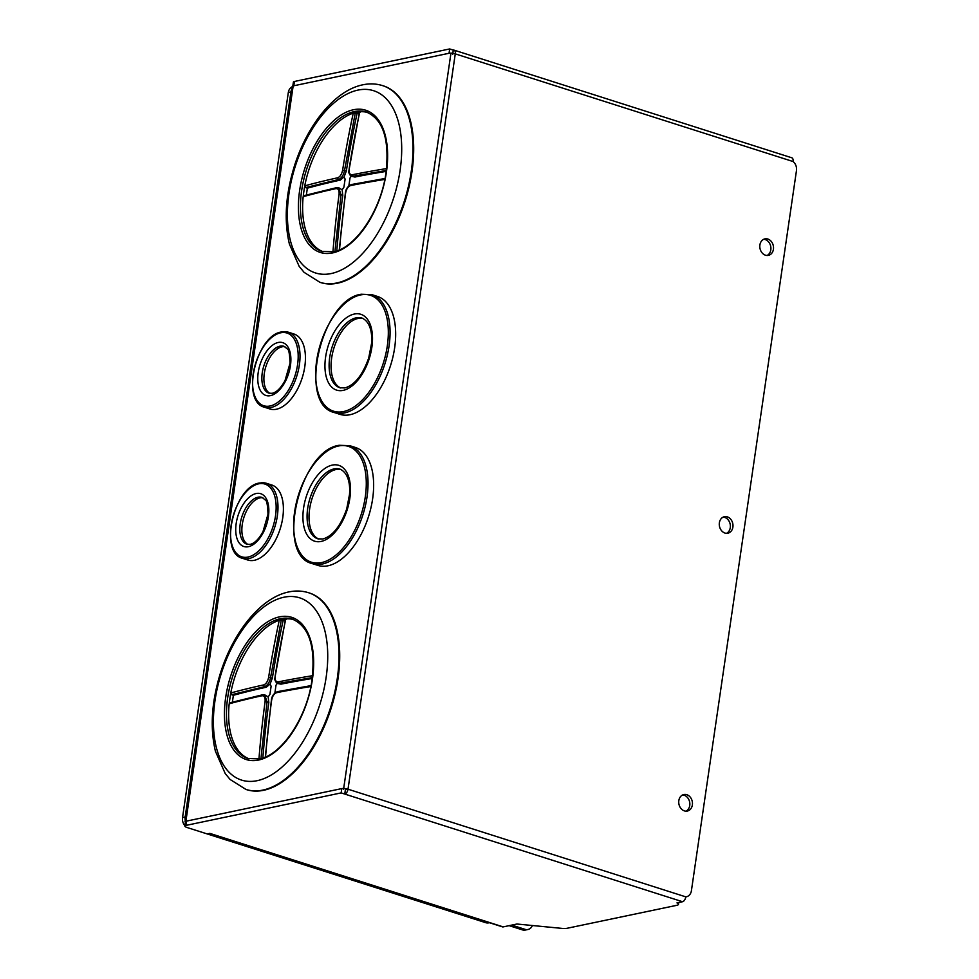 <?xml version="1.0" encoding="UTF-8"?>
<svg xmlns="http://www.w3.org/2000/svg" width="979" height="979" viewBox="0 0 979 979"><rect width="100%" height="100%" fill="white"/><g stroke="black" fill="none" stroke-linecap="round" stroke-linejoin="round"><path stroke-width="1.47" d="M763.657 239.292A8.432 6.792 -101.8 0 1 770.816 249.816A8.432 6.792 -101.8 0 1 767.046 255.495M773.422 249.278A8.432 6.792 -101.8 0 1 768.393 255.372A8.432 6.792 -101.8 0 1 759.9 244.958A8.432 6.792 -101.8 0 1 764.929 238.864A8.432 6.792 -101.8 0 1 773.422 249.278M682.596 794.972A8.432 6.792 -101.8 0 1 689.742 805.497A8.432 6.792 -101.8 0 1 685.985 811.163M692.361 804.946A8.432 6.792 -101.8 0 1 687.331 811.053A8.432 6.792 -101.8 0 1 678.826 800.638A8.432 6.792 -101.8 0 1 683.868 794.532A8.432 6.792 -101.8 0 1 692.361 804.946M723.126 517.132A8.432 6.792 -101.8 0 1 730.273 527.657A8.432 6.792 -101.8 0 1 726.516 533.322M732.892 527.118A8.432 6.792 -101.8 0 1 727.862 533.212A8.432 6.792 -101.8 0 1 719.369 522.798A8.432 6.792 -101.8 0 1 724.399 516.704A8.432 6.792 -101.8 0 1 732.892 527.118M230.811 840.08A4.503 2.435 107.7 0 1 230.077 840.043L502.472 926.868A4.503 2.435 -72.3 0 0 503.206 926.893L209.836 833.386L207.218 833.937L187.148 827.536A5.629 1.383 8.3 0 1 184.86 826.043A5.629 1.383 8.3 0 1 185.912 825.419L341.157 792.904L344.755 794.055L345.391 789.747L348.01 789.196A4.503 2.435 107.7 0 1 344.755 794.055L682.547 901.72A4.503 2.435 -72.3 0 0 685.802 896.862L686.389 896.776A8.432 6.792 -101.8 0 1 685.802 896.862L348.01 789.196A4.503 1.101 8.3 0 0 341.781 788.597L185.888 821.234A4.503 1.101 8.3 0 0 185.043 821.736L292.317 86.409A4.503 1.101 -171.7 0 1 293.162 85.907L185.888 821.234M341.157 792.904L341.781 788.597L186.536 821.1A5.629 1.383 8.3 0 0 185.484 821.724L184.86 826.043M509.141 925.657L522.419 929.879A8.432 6.792 78.2 0 0 525.331 930.05L527.938 929.499A8.432 6.792 -101.8 0 1 525.038 929.34L511.76 925.106M532.405 925.522A8.432 6.792 -101.8 0 1 527.938 929.499M682.547 901.72L676.991 902.883A8.432 2.08 8.3 0 1 678.471 904.351A8.432 2.08 8.3 0 1 676.881 905.294L567.184 928.263A8.432 2.08 8.3 0 1 561.738 928.361L516.936 924.017L503.206 926.893M207.707 833.839L210.289 833.533L230.359 839.933L227.74 840.484L207.67 834.084M449.679 48.95L449.055 53.27L293.81 85.773L294.446 81.465L449.679 48.95L453.289 50.1A4.503 2.435 107.7 0 1 454.023 50.125A4.503 2.435 107.7 0 1 455.272 53.869A4.503 1.101 -171.7 0 0 449.055 53.27L293.162 85.907M453.289 50.1L452.665 54.42M686.389 896.776A8.432 6.792 -101.8 0 0 691.419 890.67L796.465 170.603A8.432 6.792 -101.8 0 0 793.063 161.535A4.503 2.435 -72.3 0 0 791.815 157.79L454.023 50.125M294.446 81.465A5.629 1.383 -171.7 0 0 293.394 82.089L292.819 86.005M291.95 88.905A8.432 6.792 78.2 0 0 290.922 91.94L185.153 817.024A8.432 6.792 78.2 0 0 185.239 820.414M292.268 86.739A8.432 6.792 78.2 0 0 288.315 92.491L182.535 817.575A8.432 6.792 78.2 0 0 184.909 825.676M227.801 840.471L485.768 922.695A8.432 6.792 78.2 0 0 488.68 922.854L489.402 922.707M193.781 740.479L193.132 744.897M276.421 174.005L275.772 178.435M264.538 407.264L269.947 408.989A39.38 21.269 -72.3 0 0 304.787 366.684A39.38 21.269 -72.3 0 0 293.859 333.961L288.45 332.236A39.38 21.269 107.7 0 1 299.366 364.959A39.38 21.269 107.7 0 1 270.987 407.509A39.38 21.269 107.7 0 1 264.538 407.264C240.455 401.561 256.131 335.32 281.511 331.954L288.45 332.236A39.38 21.269 107.7 0 0 282.001 331.979M284.95 346.713A24.61 13.29 -72.3 0 0 264.306 373.415A24.61 13.29 -72.3 0 0 270.057 393.423M242.498 558.324L247.907 560.049A39.38 21.269 -72.3 0 0 282.747 517.744A39.38 21.269 -72.3 0 0 271.832 485.021L266.41 483.296A39.38 21.269 107.7 0 1 277.338 516.019A39.38 21.269 107.7 0 1 248.947 558.568A39.38 21.269 107.7 0 1 242.498 558.324C218.415 552.621 234.091 486.379 259.484 483.014L266.41 483.296A39.38 21.269 107.7 0 0 259.961 483.039M262.91 497.773A24.61 13.29 -72.3 0 0 242.266 524.475A24.61 13.29 -72.3 0 0 248.017 544.483M360.505 294.948A60.796 32.845 -72.3 0 0 316.67 360.651A60.796 32.845 -72.3 0 0 343.494 411.559A60.796 32.845 -72.3 0 0 387.317 345.856A60.796 32.845 -72.3 0 0 360.505 294.948M334.304 412.551L339.909 414.337A61.873 33.433 -72.3 0 0 394.647 347.863A61.873 33.433 -72.3 0 0 377.49 296.441L371.885 294.642L361.263 294.226C321.577 299.28 296.931 404.082 334.304 412.551A61.873 33.433 -72.3 0 0 344.437 412.942A61.873 33.433 -72.3 0 0 389.042 346.077A61.873 33.433 -72.3 0 0 371.885 294.642M362.976 318.432A36.566 19.751 -72.3 0 0 331.661 357.984A36.566 19.751 -72.3 0 0 340.802 388.002M338.465 446.008A60.796 32.845 -72.3 0 0 294.642 511.699A60.796 32.845 -72.3 0 0 321.455 562.619A60.796 32.845 -72.3 0 0 365.277 496.916A60.796 32.845 -72.3 0 0 338.465 446.008M312.264 563.61L317.881 565.397A61.873 33.433 -72.3 0 0 372.62 498.923A61.873 33.433 -72.3 0 0 355.45 447.489L349.846 445.702L339.223 445.286C299.537 450.34 274.891 555.13 312.264 563.61A61.873 33.433 -72.3 0 0 322.397 564.002A61.873 33.433 -72.3 0 0 367.003 497.124A61.873 33.433 -72.3 0 0 349.846 445.702M340.937 469.492A36.566 19.751 -72.3 0 0 309.621 509.043A36.566 19.751 -72.3 0 0 318.762 539.062M304.75 185.863A935.41 230.138 8.3 0 1 337.522 177.823L338.465 179.536C341.475 178.423 343.507 175.376 344.547 170.419L355.218 113.246L353.248 113.148A73.119 39.503 -72.3 0 0 304.75 185.863L305.632 187.589L304.481 187.222L303.306 195.323L304.175 195.592M367.419 112.401A73.119 39.503 -72.3 0 0 359.795 111.777L360.125 112.218M359.501 112.022L354.08 112.879L355.218 113.246M320.304 282.429A103.223 55.766 -72.3 0 0 320.659 282.552A103.223 55.766 -72.3 0 0 411.975 171.643A103.223 55.766 -72.3 0 0 383.352 85.858A103.223 55.766 -72.3 0 0 382.985 85.748M304.445 195.678L303.172 196.669A73.119 39.503 -72.3 0 0 323.021 251.676M337.522 177.823L337.522 177.835C340.031 176.905 341.732 174.372 342.601 170.211L342.613 170.211A935.41 752.765 -101.8 0 1 353.248 113.148M332.933 251.909A935.41 752.765 -101.8 0 1 339.052 194.527L339.064 194.527C339.383 190.452 338.355 188.482 335.956 188.629L335.956 188.617A935.41 230.138 -171.7 0 0 303.172 196.669M339.064 194.527L341.01 194.699L338.648 187.674L336.788 187.601L303.906 195.665M359.244 113.246L357.029 113.699L354.276 112.83M359.538 111.875L348.757 171.545C348.12 171.57 350.311 176.648 351.779 176.404L354.961 177.028A931.775 229.245 8.3 0 1 386.203 171.374M348.818 186.132L350.005 178.031L351.791 175.363M351.779 176.404L386.326 170.481M359.795 111.777A935.41 752.765 78.2 0 0 349.148 168.841L349.148 168.841C348.732 172.891 349.772 174.862 352.256 174.739L353.174 176.453L354.961 177.028M384.833 179.414A935.41 230.138 -171.7 0 0 350.678 185.545L350.678 185.533C348.096 186.426 346.395 188.971 345.599 193.157L345.599 193.157A935.41 752.765 78.2 0 0 339.529 249.829M334.94 251.444L341.01 194.699L342.797 195.262A935.422 752.778 78.2 0 0 336.813 250.881M304.481 187.258L307.357 188.176A931.775 229.245 8.3 0 1 340.264 180.112L344.021 176.991L346.346 170.995L342.613 170.211M307.357 188.176L306.366 195.005M342.797 195.262L342.148 189.84L338.648 187.674M342.148 189.84L343.923 187.148L345.11 179.059L344.021 176.991M357.029 113.699A935.422 752.778 78.2 0 0 346.346 170.995M230.763 692.985L230.763 692.985A935.41 230.138 8.3 0 1 263.547 684.945L264.489 686.658C267.487 685.545 269.519 682.51 270.571 677.541L281.23 620.368L279.26 620.27A73.119 39.503 -72.3 0 0 230.763 692.985L231.644 694.711L230.506 694.344L229.319 702.445L230.187 702.714M293.431 619.523A73.119 39.503 -72.3 0 0 285.807 618.899L286.137 619.34M285.525 619.144L280.092 620.013L281.23 620.368M246.316 789.551A103.223 55.766 -72.3 0 0 246.684 789.674A103.223 55.766 -72.3 0 0 338 678.765A103.223 55.766 -72.3 0 0 309.364 592.98A103.223 55.766 -72.3 0 0 309.009 592.87M230.469 702.8L229.184 703.791A73.119 39.503 -72.3 0 0 249.045 758.798M263.547 684.945L263.547 684.957C266.055 684.04 267.744 681.494 268.625 677.333L268.625 677.333A935.41 752.765 -101.8 0 1 279.26 620.27M258.945 759.031A935.41 752.765 -101.8 0 1 265.076 701.649L265.076 701.649C265.407 697.574 264.367 695.604 261.968 695.751L261.968 695.751A935.41 230.138 -171.7 0 0 229.184 703.791M265.076 701.649L267.034 701.821L264.673 694.796L262.813 694.723L229.93 702.787M285.256 620.368L283.053 620.833L280.288 619.952M285.55 618.997L274.769 678.667C274.144 678.692 276.323 683.77 277.791 683.526L280.985 684.15A931.775 229.245 8.3 0 1 312.228 678.496M274.842 693.254L276.017 685.165L277.816 682.485M277.791 683.526L312.338 677.603M285.807 618.899A935.41 752.765 78.2 0 0 275.172 675.963L275.16 675.963C274.756 680.013 275.797 681.984 278.281 681.861L279.199 683.587L280.985 684.15M310.857 686.536A935.41 230.138 -171.7 0 0 276.702 692.667L276.702 692.655C274.108 693.56 272.419 696.093 271.624 700.279L271.624 700.279A935.41 752.765 78.2 0 0 265.554 756.951M260.952 758.566L267.034 701.821L268.821 702.396A935.422 752.778 78.2 0 0 262.837 758.003M230.493 694.38L233.381 695.298A931.775 229.245 8.3 0 1 266.276 687.234L270.045 684.113L272.358 678.117L268.625 677.333M233.381 695.298L232.39 702.127M268.821 702.396L268.173 696.962L264.673 694.796M268.173 696.962L269.947 694.282L271.122 686.181L270.045 684.113M283.053 620.833A935.422 752.778 78.2 0 0 272.358 678.117M522.419 929.879L525.038 929.34M450.854 53.845L343.58 789.172M793.063 161.535L455.272 53.869L348.01 789.196M185.912 825.419L186.536 821.1M290.922 91.94L288.315 92.491M487.934 922.23L485.768 922.695M185.153 817.024L182.535 817.575M270.033 406.004A38.169 20.62 107.7 0 1 253.194 374.039A38.169 20.62 107.7 0 1 280.716 332.787A38.169 20.62 107.7 0 1 297.555 364.751A38.169 20.62 107.7 0 1 270.033 406.004M270.449 395.638A27.718 14.979 107.7 0 1 258.223 372.424A27.718 14.979 107.7 0 1 278.207 342.479A27.718 14.979 107.7 0 1 290.433 365.681A27.718 14.979 107.7 0 1 270.449 395.638M269.09 393.215A24.61 13.29 107.7 0 1 262.262 372.766A24.61 13.29 107.7 0 1 280.006 346.174A24.61 13.29 107.7 0 1 284.045 346.321L287.337 348.928C288.805 349.173 289.698 353.933 290.029 363.197L284.999 380.672C280.838 388.112 276.555 392.334 272.15 393.313L269.09 393.215M247.993 557.063A38.169 20.62 107.7 0 1 231.166 525.099A38.169 20.62 107.7 0 1 258.676 483.834A38.169 20.62 107.7 0 1 275.515 515.811A38.169 20.62 107.7 0 1 247.993 557.063M248.409 546.698A27.718 14.979 107.7 0 1 236.184 523.484A27.718 14.979 107.7 0 1 256.168 493.526A27.718 14.979 107.7 0 1 268.393 516.741A27.718 14.979 107.7 0 1 248.409 546.698M247.051 544.275A24.61 13.29 107.7 0 1 240.234 523.826A24.61 13.29 107.7 0 1 257.966 497.222A24.61 13.29 107.7 0 1 262.005 497.381L265.297 499.988C266.765 500.232 267.659 504.993 267.989 514.256L262.959 531.732C258.811 539.172 254.528 543.394 250.11 544.373L247.051 544.275M343.164 390.376A39.796 21.501 107.7 0 1 325.603 357.054A39.796 21.501 107.7 0 1 354.3 314.039A39.796 21.501 107.7 0 1 371.849 347.361A39.796 21.501 107.7 0 1 343.164 390.376M339.86 387.757A36.566 19.751 107.7 0 1 329.715 357.372A36.566 19.751 107.7 0 1 356.075 317.857A36.566 19.751 107.7 0 1 362.059 318.089C370.735 322.018 372.399 334.157 371.518 343.592L368.716 357.971C362.609 375.116 354.667 385.102 344.877 387.929L339.86 387.757M321.124 541.436A39.796 21.501 107.7 0 1 303.576 508.113A39.796 21.501 107.7 0 1 332.26 465.098A39.796 21.501 107.7 0 1 349.821 498.421A39.796 21.501 107.7 0 1 321.124 541.436M317.82 538.817A36.566 19.751 107.7 0 1 307.675 508.431A36.566 19.751 107.7 0 1 334.035 468.917A36.566 19.751 107.7 0 1 340.031 469.137C348.708 473.077 350.36 485.217 349.479 494.652L346.688 509.031C340.57 526.176 332.627 536.162 322.837 538.988L317.82 538.817M332.579 252.925A74.637 40.323 107.7 0 1 299.647 190.415A74.637 40.323 107.7 0 1 353.468 109.746A74.637 40.323 107.7 0 1 386.387 172.255A74.637 40.323 107.7 0 1 332.579 252.925M321.932 251.37A73.119 39.503 107.7 0 1 301.654 190.599A73.119 39.503 107.7 0 1 354.374 111.569A73.119 39.503 107.7 0 1 366.354 112.022C383.315 119.34 389.813 139.899 385.861 173.711C380.647 210.962 355.23 248.262 333.423 251.799L321.932 251.37M336.837 282.968A103.223 55.766 107.7 0 1 319.937 282.319L304.102 272.358L299.195 266.41L289.405 244.114C283.922 220.813 285.538 194.956 294.238 166.54C307.1 125.214 334.634 90.46 362.817 84.806C369.646 83.362 376.254 83.643 382.63 85.626A103.223 55.766 107.7 0 1 411.253 171.411A103.223 55.766 107.7 0 1 336.837 282.968M331.171 273.557A95.636 51.667 107.7 0 1 288.989 193.463A95.636 51.667 107.7 0 1 357.935 90.105A95.636 51.667 107.7 0 1 400.117 170.187A95.636 51.667 107.7 0 1 331.171 273.557M305.632 187.589L338.465 179.536L340.264 180.112M335.956 188.617L337.29 187.625M352.256 174.739L352.256 174.751A935.41 230.138 8.3 0 1 386.558 168.584M350.678 185.533L351.999 184.554M385.016 178.484L351.522 184.517C347.753 186.132 345.697 189.069 345.33 193.316L339.272 249.939M258.591 760.047A74.637 40.323 107.7 0 1 225.672 697.55A74.637 40.323 107.7 0 1 279.48 616.868A74.637 40.323 107.7 0 1 312.411 679.377A74.637 40.323 107.7 0 1 258.591 760.047M247.956 758.492A73.119 39.503 107.7 0 1 227.679 697.721A73.119 39.503 107.7 0 1 280.398 618.691A73.119 39.503 107.7 0 1 292.366 619.144C309.34 626.462 315.838 647.021 311.885 680.833C306.672 718.084 281.242 755.384 259.447 758.933L247.956 758.492M262.861 790.09A103.223 55.766 107.7 0 1 245.962 789.441L230.114 779.48L225.219 773.545L215.417 751.236C209.947 727.935 211.562 702.078 220.263 673.662C233.124 632.336 260.647 597.582 288.829 591.928C295.67 590.496 302.266 590.765 308.642 592.748A103.223 55.766 107.7 0 1 337.278 678.533A103.223 55.766 107.7 0 1 262.861 790.09M257.183 780.679A95.636 51.667 107.7 0 1 215.001 700.585A95.636 51.667 107.7 0 1 283.947 597.227A95.636 51.667 107.7 0 1 326.142 677.309A95.636 51.667 107.7 0 1 257.183 780.679M231.644 694.711L264.489 686.658L266.276 687.234M261.968 695.751L263.302 694.747M278.281 681.861L278.281 681.874A935.41 230.138 8.3 0 1 312.57 675.706M276.702 692.655L278.012 691.676M311.041 685.618L277.546 691.639C273.777 693.254 271.709 696.191 271.354 700.438L265.285 757.061M678.741 902.528L678.471 904.351M319.937 282.319L320.659 282.552M382.63 85.626L383.352 85.858M245.962 789.441L246.684 789.674M308.642 592.748L309.364 592.98"/></g></svg>
